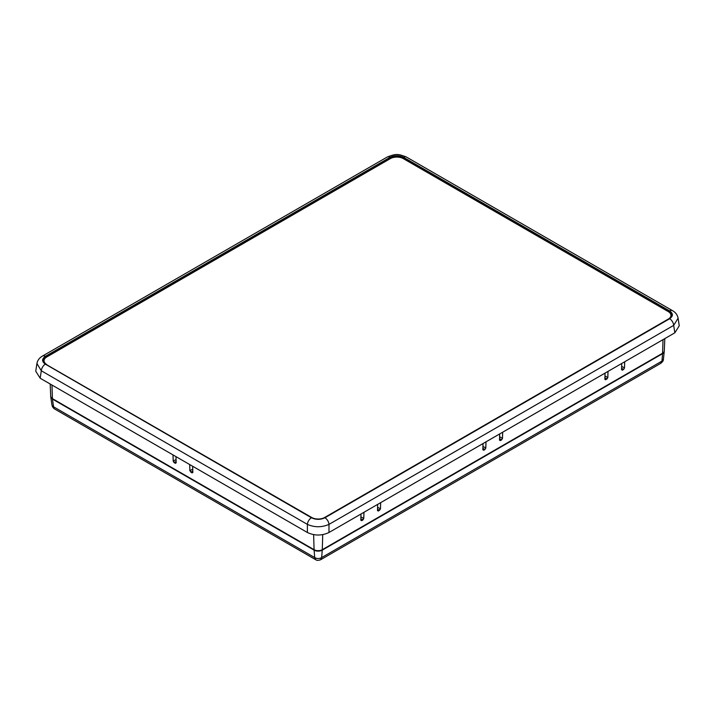 <?xml version="1.0" encoding="UTF-8"?>
<svg xmlns="http://www.w3.org/2000/svg" width="715" height="715" viewBox="0 0 715 715"><rect width="100%" height="100%" fill="white"/><g stroke="black" fill="none" stroke-linecap="round" stroke-linejoin="round"><path stroke-width="1.07" d="M664.253 351.244A5.756 3.325 180 0 1 664.235 351.53A5.756 3.325 180 0 1 662.564 353.666L322.251 550.148L321.661 557.575L320.615 559.738C318.398 560.542 316.772 560.542 315.744 559.738L314.698 557.575C317.022 558.871 319.337 558.871 321.661 557.575L661.974 361.093L663.395 359.404C663.529 360.485 662.626 361.817 660.678 363.399L660.678 363.399M662.564 353.666L661.974 361.093L660.633 363.426L320.642 559.72M50.738 396.593L52.418 399.059L53.598 406.826L314.698 557.575L314.108 550.148L52.418 399.059M322.251 550.148A5.756 3.325 180 0 1 314.108 550.148M50.756 397.013L51.963 404.94A5.756 3.298 -8.6 0 0 53.598 406.826A5.756 3.325 -60 0 0 54.769 409.06L315.708 559.711M44.044 360.887A9.206 5.318 0 0 0 44.044 361.03A9.206 5.318 0 0 0 46.743 364.784L311.669 517.463A9.206 5.318 0 0 0 324.69 517.463L668.257 319.105A9.206 5.318 0 0 0 670.956 315.342A9.206 5.318 0 0 0 668.257 311.588L403.332 158.632A9.206 5.318 0 0 0 390.31 158.632L46.743 356.991A9.206 5.318 0 0 0 44.044 360.744A9.206 5.318 0 0 0 46.743 364.507M324.521 517.839A9.206 5.318 0 0 0 324.69 517.74L668.257 319.382A9.206 5.318 0 0 0 670.956 315.628A9.206 5.318 0 0 0 670.956 315.485M390.041 158.283L390.033 157.497A9.608 5.541 180 0 1 403.609 157.497L403.6 158.283A9.59 5.532 -0 0 0 390.041 158.283L45.653 357.116A9.59 5.532 -0 0 0 42.864 360.7M390.033 157.497L45.644 356.32L45.653 357.116M45.644 356.32A9.608 5.541 180 0 0 42.829 360.315A9.608 5.541 180 0 0 45.644 364.167L311.391 517.589A9.608 5.541 180 0 0 324.968 517.589L669.356 318.765A9.608 5.541 180 0 0 672.172 314.913A9.608 5.541 180 0 0 669.356 310.918L403.609 157.497M672.136 315.306A9.59 5.532 -0 0 0 669.347 311.713L403.6 158.283M678.079 318.095L679.25 325.817L674.826 332.824L673.691 325.37L328.989 524.381C321.786 527.518 314.582 527.518 307.379 524.381A5.756 3.325 -60 0 1 311.427 517.758C315.932 519.868 320.427 519.868 324.932 517.758A5.756 3.325 60 0 1 328.989 524.381L328.989 532.487L674.826 332.824M328.989 532.487C321.786 535.866 314.582 535.866 307.379 532.487L307.379 524.381L41.309 370.772L36.921 363.497M324.932 517.758L669.642 318.738C673.289 316.146 673.289 313.545 669.642 310.945L403.573 157.327A5.756 3.325 -60 0 1 406.451 157.05C397.96 153.743 396.038 153.573 387.19 157.05L42.48 356.061A5.756 3.325 60 0 1 45.358 356.347C41.711 358.948 41.711 361.54 45.358 364.141A5.756 3.325 -60 0 0 41.309 370.772L40.174 378.226L307.379 532.487M40.174 378.226L35.75 371.219L36.903 363.604C37.529 360.342 39.388 357.822 42.48 356.061M669.642 310.945A5.756 3.325 -60 0 1 672.52 310.659C675.604 312.41 677.462 314.922 678.097 318.202L673.691 325.37A5.756 3.325 60 0 0 669.642 318.738M406.451 157.05L672.52 310.659M387.19 157.05A5.756 3.325 60 0 1 390.068 157.327L45.358 356.347M192.657 466.26L192.844 472.454L192.022 472.928L192.88 472.436M192.022 472.928L189.895 470.711L189.707 464.553M176.203 462.811L175.345 463.302L173.218 461.086L173.03 454.928M175.979 456.626L176.176 462.82L175.318 463.311L174.103 462.614L173.191 461.103L173.003 454.91M50.184 384L50.711 396.333A5.792 3.343 -0 0 0 52.41 398.621L314.082 549.692A5.792 3.343 -0 0 0 322.277 549.692L662.591 353.219A5.792 3.343 -0 0 0 664.289 350.931L664.816 338.597M363.971 512.289L363.783 518.482L362.871 519.993L361.656 520.69L360.807 520.198L361.004 514.005M380.648 502.663L380.46 508.857L378.333 511.064L377.484 510.573L377.681 504.379M604.899 377.878L606.901 379.066L607.813 377.565L608 371.407L607.839 377.583L605.712 379.79L604.854 379.299L605.051 373.105M624.704 361.754L624.517 367.948L623.605 369.458L622.381 370.164L621.532 369.673L621.728 363.479M486.003 441.834L485.816 448.028L484.904 449.538L483.68 450.244L482.831 449.753L483.027 443.559M502.681 432.209L502.493 438.402L501.581 439.913L500.357 440.61L499.508 440.118L499.705 433.925M192.844 472.454L191.995 472.946L189.868 470.729L189.681 464.536M621.576 368.252L623.578 369.441L624.49 367.93L621.639 366.348M623.578 369.441L622.354 370.147L621.505 369.655L622.354 370.147M624.678 361.772L624.49 367.93M605.677 379.772L604.854 379.281L605.677 379.772M485.977 441.852L485.789 448.01L484.877 449.521L483.653 450.227L482.804 449.735M502.645 432.226L502.466 438.384L501.555 439.895L500.33 440.601L499.481 440.109M377.529 509.151L379.522 510.34L380.434 508.839L377.583 507.248M378.306 511.046L377.484 510.555L378.306 511.046M380.621 502.681L380.434 508.839M363.944 512.306L363.756 518.464L361.629 520.681L360.78 520.189M669.347 311.713L669.356 310.918M403.573 157.327C399.068 155.227 394.573 155.227 390.068 157.327M45.358 364.141L311.427 517.758M190.807 472.222L192.8 471.024M192.746 469.12L189.895 470.711M176.167 462.811L175.345 463.302M174.129 462.596L176.131 461.398M176.069 459.495L173.218 461.086M662.591 353.219L663.011 339.643M322.733 534.677L322.277 549.692M314.082 549.692L313.626 534.677M51.989 385.045L52.41 398.621M607.813 377.565L604.962 375.974M485.789 448.01L482.938 446.419M482.875 448.323L484.877 449.521M483.653 450.227L482.831 449.735M502.466 438.384L499.615 436.794M499.553 438.697L501.555 439.895M500.33 440.601L499.508 440.109M363.756 518.464L360.914 516.874M360.852 518.777L362.845 519.975M361.629 520.681L360.807 520.189M663.395 359.404L664.235 351.53M51.963 404.94A5.756 5.756 0 0 0 54.769 409.06"/></g></svg>
